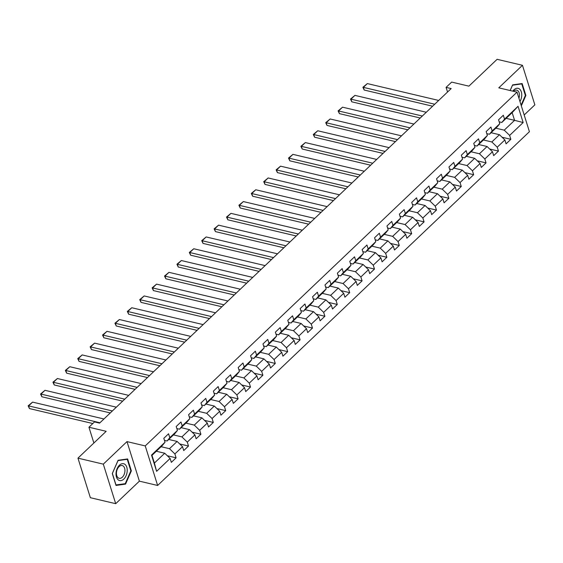 <?xml version="1.0" encoding="UTF-8"?>
<svg xmlns="http://www.w3.org/2000/svg" width="563" height="563" viewBox="0 0 563 563"><rect width="100%" height="100%" fill="white"/><g stroke="black" fill="none" stroke-linecap="round" stroke-linejoin="round"><path stroke-width="0.84" d="M524.181 115L534.85 104.852L522.457 65.301L497.108 59.312L468.895 86.153L451.66 82.085L446.093 87.378L447.55 92.015M157.633 485.468L529.417 131.7L517.024 92.149L145.24 445.917L157.633 485.468L139.385 481.154L126.992 441.603L103.311 464.144L115.704 503.688L139.385 481.154M115.704 503.688L90.354 497.699L77.961 458.148L106.175 431.307L88.94 427.233L93.88 443.004M103.311 464.144L77.961 458.148M506.158 118.35L514.568 120.334L512.154 112.635L501.823 122.467L504.539 119.152L503.315 115.253L498.551 119.792L499.775 123.691L492.146 130.947L490.922 127.048L486.15 131.587L487.375 135.486L479.746 142.749L478.522 138.843L473.75 143.382L474.975 147.288L467.346 154.543L466.122 150.645L461.357 155.184L462.582 159.083L454.946 166.345L453.729 162.44L448.957 166.979L450.182 170.878L442.553 178.14L441.329 174.241L436.557 178.774L437.782 182.679L430.153 189.935L428.929 186.036L424.164 190.576L425.382 194.474L417.753 201.737L416.536 197.831L411.764 202.37L412.989 206.269L405.36 213.532L404.135 209.633L399.364 214.165L400.589 218.071L392.96 225.327L391.735 221.428L386.971 225.967L388.189 229.866L380.56 237.129L379.335 233.223L374.571 237.762L375.795 241.661L368.16 248.923L366.942 245.025L362.171 249.557L363.395 253.463L355.767 260.718L354.542 256.819L349.771 261.359L350.995 265.257L343.367 272.52L342.142 268.614L337.378 273.154L338.595 277.052L330.967 284.315L329.749 280.416L324.978 284.948L326.202 288.854L318.574 296.11L317.349 292.211L312.578 296.75L313.802 300.649L306.173 307.912L304.949 304.006L300.185 308.545L301.402 312.451L293.773 319.707L292.549 315.808L287.784 320.347L289.009 324.246L281.373 331.508L280.156 327.603L275.384 332.142L276.609 336.041L268.98 343.303L267.756 339.398L262.984 343.937L264.209 347.843L256.58 355.098L255.356 351.199L250.591 355.739L251.809 359.637L244.18 366.9L242.963 362.994L238.191 367.533L239.416 371.432L231.787 378.695L230.563 374.796L225.791 379.328L227.016 383.234L219.387 390.49L218.162 386.591L213.398 391.13L214.616 395.029L206.987 402.292L205.762 398.386L200.998 402.925L202.223 406.824L194.587 414.087L193.369 410.188L188.598 414.72L189.822 418.626L182.194 425.881L180.969 421.983L176.198 426.522L177.422 430.421L169.794 437.683L168.569 433.777L163.805 438.317L165.029 442.215L151.517 455.073L156.605 471.322L154.389 463.06L164.72 453.229L156.31 451.245M504.539 119.152L518.051 106.294L523.147 122.544L509.635 135.401L510.852 139.3L502.069 137.224M156.605 471.322L170.117 458.465L171.342 462.364L176.106 457.832L174.889 453.926L182.518 446.67L183.735 450.569L188.506 446.03L187.282 442.131L194.911 434.868L196.135 438.774L200.907 434.235L199.682 430.336L207.311 423.073L208.535 426.972L213.3 422.44L212.082 418.534L219.711 411.279L220.935 415.177L225.7 410.638L224.475 406.739L232.111 399.477L233.328 403.382L238.1 398.843L236.875 394.945L244.504 387.682L245.728 391.581L250.5 387.048L249.275 383.143L256.904 375.887L258.128 379.786L262.893 375.247L261.675 371.348L269.304 364.085L270.522 367.991L275.293 363.452L274.068 359.546L281.697 352.29L282.922 356.189L287.693 351.657L286.468 347.751L294.097 340.495L295.322 344.394L300.086 339.855L298.869 335.956L306.497 328.693L307.722 332.599L312.486 328.06L311.262 324.154L318.89 316.899L320.115 320.797L324.886 316.258L323.662 312.359L331.29 305.097L332.515 309.003L337.286 304.463L336.062 300.565L343.69 293.302L344.915 297.201L349.679 292.669L348.455 288.763L356.09 281.507L357.308 285.406L362.079 280.867L360.855 276.968L368.483 269.705L369.708 273.611L374.479 269.072L373.255 265.173L380.884 257.91L382.108 261.809L386.872 257.277L385.655 253.371L393.284 246.115L394.501 250.014L399.273 245.475L398.048 241.576L405.677 234.314L406.901 238.219L411.673 233.68L410.448 229.781L418.077 222.519L419.301 226.417L424.066 221.885L422.848 217.98L430.477 210.724L431.701 214.623L436.466 210.083L435.241 206.185L442.877 198.922L444.094 202.828L448.866 198.289L447.641 194.39L455.27 187.127L456.494 191.026L461.266 186.494L460.041 182.588L467.67 175.332L468.895 179.231L473.659 174.692L472.441 170.793L480.07 163.53L481.288 167.436L486.059 162.897L484.834 158.991L492.463 151.736L493.688 155.634L498.459 151.095L497.235 147.196L504.863 139.941L506.088 143.839L510.852 139.3M88.94 427.233L94.5 421.933L99.567 423.137L451.167 88.574L446.093 87.378M499.775 123.691L497.059 127.006L489.43 134.268L486.798 133.642M491.056 132.713L499.465 134.705L491.837 141.96L483.427 139.976M489.43 134.268L492.146 130.947M504.863 139.941L499.465 134.705M497.235 147.196L491.837 141.96M487.375 135.486L484.659 138.808L477.03 146.063L474.398 145.444M478.663 144.515L487.072 146.5L479.444 153.762L471.034 151.771M477.03 146.063L479.746 142.749M492.463 151.736L487.072 146.5M484.834 158.991L479.444 153.762M474.975 147.288L472.258 150.602L464.63 157.865L461.998 157.239M466.263 156.31L474.672 158.294L467.044 165.557L458.634 163.573M464.63 157.865L467.346 154.543M480.07 163.53L474.672 158.294M472.441 170.793L467.044 165.557M462.582 159.083L459.865 162.397L452.23 169.66L449.605 169.041M453.862 168.105L462.272 170.096L454.644 177.352L446.234 175.367M452.23 169.66L454.946 166.345M467.67 175.332L462.272 170.096M460.041 182.588L454.644 177.352M450.182 170.878L447.465 174.199L439.837 181.455L437.205 180.836M441.469 179.907L449.879 181.891L442.244 189.154L433.834 187.162M439.837 181.455L442.553 178.14M455.27 187.127L449.879 181.891M447.641 194.39L442.244 189.154M437.782 182.679L435.065 185.994L427.437 193.257L424.805 192.63M429.069 191.701L437.479 193.693L429.85 200.949L421.441 198.964M427.437 193.257L430.153 189.935M442.877 198.922L437.479 193.693M435.241 206.185L429.85 200.949M425.382 194.474L422.665 197.789L415.037 205.052L412.412 204.432M416.669 203.496L425.079 205.488L417.45 212.744L409.041 210.759M415.037 205.052L417.753 201.737M430.477 210.724L425.079 205.488M422.848 217.98L417.45 212.744M412.989 206.269L410.272 209.591L402.644 216.846L400.011 216.227M404.269 215.298L412.679 217.283L405.05 224.546L396.641 222.554M402.644 216.846L405.36 213.532M418.077 222.519L412.679 217.283M410.448 229.781L405.05 224.546M400.589 218.071L397.872 221.386L390.243 228.648L387.611 228.022M391.876 227.093L400.286 229.085L392.657 236.34L384.248 234.356M390.243 228.648L392.96 225.327M405.677 234.314L400.286 229.085M398.048 241.576L392.657 236.34M388.189 229.866L385.472 233.181L377.843 240.443L375.218 239.824M379.476 238.888L387.886 240.88L380.257 248.142L371.847 246.151M377.843 240.443L380.56 237.129M393.284 246.115L387.886 240.88M385.655 253.371L380.257 248.142M375.795 241.661L373.079 244.982L365.45 252.238L362.818 251.619M367.076 250.69L375.486 252.674L367.857 259.937L359.447 257.945M365.45 252.238L368.16 248.923M380.884 257.91L375.486 252.674M373.255 265.173L367.857 259.937M363.395 253.463L360.679 256.777L353.05 264.04L350.418 263.414M354.683 262.485L363.093 264.476L355.464 271.732L347.047 269.747M353.05 264.04L355.767 260.718M368.483 269.705L363.093 264.476M360.855 276.968L355.464 271.732M350.995 265.257L348.279 268.572L340.65 275.835L338.018 275.216M342.283 274.287L350.693 276.271L343.064 283.534L334.654 281.542M340.65 275.835L343.367 272.52M356.09 281.507L350.693 276.271M348.455 288.763L343.064 283.534M338.595 277.052L335.886 280.374L328.25 287.63L325.625 287.01M329.883 286.081L338.293 288.066L330.664 295.329L322.254 293.344M328.25 287.63L330.967 284.315M343.69 293.302L338.293 288.066M336.062 300.565L330.664 295.329M326.202 288.854L323.486 292.169L315.857 299.432L313.225 298.805M317.483 297.876L325.9 299.868L318.264 307.124L309.854 305.139M315.857 299.432L318.574 296.11M331.29 305.097L325.9 299.868M323.662 312.359L318.264 307.124M313.802 300.649L311.086 303.971L303.457 311.226L300.825 310.607M305.09 309.678L313.5 311.663L305.871 318.925L297.461 316.934M303.457 311.226L306.173 307.912M318.89 316.899L313.5 311.663M311.262 324.154L305.871 318.925M301.402 312.451L298.686 315.766L291.057 323.021L288.432 322.402M292.69 321.473L301.099 323.458L293.471 330.72L285.061 328.736M291.057 323.021L293.773 319.707M306.497 328.693L301.099 323.458M298.869 335.956L293.471 330.72M289.009 324.246L286.293 327.56L278.664 334.823L276.032 334.204M280.29 333.268L288.699 335.259L281.071 342.515L272.661 340.531M278.664 334.823L281.373 331.508M294.097 340.495L288.699 335.259M286.468 347.751L281.071 342.515M276.609 336.041L273.892 339.362L266.264 346.618L263.632 345.999M267.897 345.07L276.306 347.054L268.678 354.317L260.261 352.325M266.264 346.618L268.98 343.303M281.697 352.29L276.306 347.054M274.068 359.546L268.678 354.317M264.209 347.843L261.492 351.157L253.864 358.42L251.232 357.794M255.496 356.865L263.906 358.856L256.278 366.112L247.868 364.127M253.864 358.42L256.58 355.098M269.304 364.085L263.906 358.856M261.675 371.348L256.278 366.112M251.809 359.637L249.099 362.952L241.464 370.215L238.839 369.595M243.096 368.659L251.506 370.651L243.878 377.907L235.468 375.922M241.464 370.215L244.18 366.9M256.904 375.887L251.506 370.651M249.275 383.143L243.878 377.907M239.416 371.432L236.699 374.754L229.071 382.01L226.439 381.39M230.696 380.461L239.113 382.446L231.477 389.709L223.068 387.717M229.071 382.01L231.787 378.695M244.504 387.682L239.113 382.446M236.875 394.945L231.477 389.709M227.016 383.234L224.299 386.549L216.671 393.811L214.039 393.185M218.303 392.256L226.713 394.248L219.084 401.503L210.675 399.519M216.671 393.811L219.387 390.49M232.111 399.477L226.713 394.248M224.475 406.739L219.084 401.503M214.616 395.029L211.899 398.344L204.27 405.606L201.645 404.987M205.903 404.051L214.313 406.043L206.684 413.305L198.275 411.314M204.27 405.606L206.987 402.292M219.711 411.279L214.313 406.043M212.082 418.534L206.684 413.305M202.223 406.824L199.506 410.145L191.877 417.401L189.245 416.782M193.503 415.853L201.913 417.837L194.284 425.1L185.874 423.109M191.877 417.401L194.587 414.087M207.311 423.073L201.913 417.837M199.682 430.336L194.284 425.1M189.822 418.626L187.106 421.94L179.477 429.203L176.845 428.577M181.11 427.648L189.52 429.639L181.891 436.895L173.481 434.91M179.477 429.203L182.194 425.881M194.911 434.868L189.52 429.639M187.282 442.131L181.891 436.895M177.422 430.421L174.706 433.735L167.077 440.998L164.445 440.379M168.71 439.45L177.12 441.434L169.491 448.697L161.081 446.705M167.077 440.998L169.794 437.683M182.518 446.67L177.12 441.434M174.889 453.926L169.491 448.697M165.029 442.215L162.313 445.537L151.982 455.368L151.517 455.073M170.117 458.465L164.72 453.229M126.992 441.603L145.24 445.917M522.457 65.301L498.776 87.835L517.024 92.149M151.982 455.368L154.389 463.06M501.823 122.467L499.198 121.847M495.827 128.181L504.237 130.166L514.568 120.334L523.147 122.544M512.154 112.635L518.051 106.294M509.635 135.401L504.237 130.166M176.106 457.832L167.324 455.756M188.506 446.03L179.717 443.954M200.907 434.235L192.117 432.159M213.3 422.44L204.517 420.357M225.7 410.638L216.91 408.562M238.1 398.843L229.31 396.767M250.5 387.048L241.71 384.965M262.893 375.247L254.11 373.17M275.293 363.452L266.503 361.376M287.693 351.657L278.903 349.574M300.086 339.855L291.303 337.779M312.486 328.06L303.696 325.984M324.886 316.258L316.096 314.182M337.286 304.463L328.496 302.387M349.679 292.669L340.889 290.592M362.079 280.867L353.29 278.791M374.479 269.072L365.69 266.996M386.872 257.277L378.09 255.201M399.273 245.475L390.483 243.399M411.673 233.68L402.883 231.604M424.066 221.885L415.283 219.802M436.466 210.083L427.676 208.007M448.866 198.289L440.076 196.213M461.266 186.494L452.476 184.411M473.659 174.692L464.876 172.616M486.059 162.897L477.269 160.821M498.459 151.095L489.669 149.019M125.556 484.103L131.362 470.851L127.625 458.944L118.089 460.281L112.29 473.539L116.02 485.447L125.556 484.103L124.324 483.814M521.317 105.851L525.87 95.457L522.14 83.542L512.604 84.886L510.134 90.523M130.82 470.724L131.362 470.851M525.335 95.33L525.87 95.457M99.968 422.757L28.622 405.895L29.459 408.569L92.818 423.538M103.944 418.978L32.598 402.116L28.622 405.895L28.15 405.817L32.598 402.116M29.459 408.569L28.15 405.817M127.182 471.365A8.649 5.384 103.3 0 0 122.319 463.673A8.649 5.384 103.3 0 0 116.055 472.927A8.649 5.384 103.3 0 0 120.925 480.619A8.649 5.384 103.3 0 0 127.182 471.365M124.909 471.337A6.552 4.075 103.3 0 0 122.206 465.552A6.552 4.075 103.3 0 0 116.485 472.519A6.552 4.075 103.3 0 0 119.187 478.304A6.552 4.075 103.3 0 0 124.909 471.337M115.999 484.989L112.382 473.448L118.005 460.604L127.245 459.302L130.862 470.844L125.239 483.687L115.865 484.954M126.422 459.112L127.245 459.302M519.973 101.551A8.649 5.384 103.3 0 0 520.831 90.685A8.649 5.384 103.3 0 0 513.956 89.798A8.649 5.384 103.3 0 0 512.802 91.15M518.945 98.286A6.552 4.075 103.3 0 0 516.714 90.157A6.552 4.075 103.3 0 0 513.562 91.269A6.552 4.075 103.3 0 0 513.505 91.319M510.184 90.53L512.513 85.21L521.753 83.908L525.37 95.45L521.106 105.182M520.93 83.711L521.753 83.908M112.368 410.962L41.022 394.093L41.859 396.767L110.285 412.939M116.337 407.176L44.991 390.314L41.022 394.093L40.55 394.023L44.991 390.314M41.859 396.767L40.55 394.023M124.761 399.16L53.415 382.298L54.252 384.972L122.678 401.145M128.737 395.381L57.391 378.519L53.415 382.298L52.943 382.221L57.391 378.519M54.252 384.972L52.943 382.221M137.161 387.365L65.815 370.503L66.652 373.17L135.078 389.35M141.137 383.586L69.791 366.717L65.815 370.503L65.343 370.426L69.791 366.717M66.652 373.17L65.343 370.426M149.561 375.57L78.215 358.701L79.052 361.376L147.478 377.548M153.53 371.784L82.184 354.922L78.215 358.701L77.743 358.624L82.184 354.922M79.052 361.376L77.743 358.624M161.954 363.768L90.608 346.907L91.445 349.581L159.871 365.753M165.93 359.989L94.584 343.127L90.608 346.907L90.143 346.829L94.584 343.127M91.445 349.581L90.143 346.829M174.354 351.974L103.008 335.112L103.845 337.779L172.271 353.958M178.33 348.194L106.984 331.325L103.008 335.112L102.536 335.034L106.984 331.325M103.845 337.779L102.536 335.034M186.754 340.179L115.408 323.31L116.245 325.984L184.671 342.156M190.723 336.392L119.384 319.531L115.408 323.31L114.936 323.232L119.384 319.531M116.245 325.984L114.936 323.232M199.154 328.377L127.808 311.515L128.645 314.189L197.071 330.361M203.123 324.598L131.777 307.736L127.808 311.515L127.337 311.438L131.777 307.736M128.645 314.189L127.337 311.438M211.547 316.582L140.201 299.72L141.039 302.387L209.464 318.559M215.523 312.803L144.177 295.934L140.201 299.72L139.73 299.643L144.177 295.934M141.039 302.387L139.73 299.643M223.947 304.78L152.601 287.918L153.439 290.592L221.864 306.765M227.924 301.001L156.577 284.139L152.601 287.918L152.13 287.841L156.577 284.139M153.439 290.592L152.13 287.841M236.347 292.985L165.001 276.123L165.839 278.798L234.264 294.97M240.317 289.206L168.97 272.344L165.001 276.123L164.53 276.046L168.97 272.344M165.839 278.798L164.53 276.046M248.74 281.19L177.394 264.329L178.232 266.996L246.657 283.168M252.717 277.404L181.37 260.542L177.394 264.329L176.93 264.251L181.37 260.542M178.232 266.996L176.93 264.251M261.141 269.388L189.794 252.527L190.632 255.201L259.057 271.373M265.117 265.609L193.771 248.747L189.794 252.527L189.323 252.449L193.771 248.747M190.632 255.201L189.323 252.449M273.541 257.594L202.194 240.732L203.032 243.406L271.457 259.578M277.51 253.814L206.164 236.953L202.194 240.732L201.723 240.654L206.164 236.953M203.032 243.406L201.723 240.654M285.941 245.799L214.594 228.937L215.432 231.604L283.858 247.776M289.91 242.013L218.564 225.151L214.594 228.937L214.123 228.859L218.564 225.151M215.432 231.604L214.123 228.859M298.334 233.997L226.988 217.135L227.825 219.809L296.251 235.981M302.31 230.218L230.964 213.356L226.988 217.135L226.516 217.058L230.964 213.356M227.825 219.809L226.516 217.058M310.734 222.202L239.388 205.34L240.225 208.014L308.651 224.187M314.71 218.423L243.364 201.561L239.388 205.34L238.916 205.263L243.364 201.561M240.225 208.014L238.916 205.263M323.134 210.407L251.788 193.538L252.625 196.213L321.051 212.385M327.103 206.621L255.757 189.759L251.788 193.538L251.316 193.461L255.757 189.759M252.625 196.213L251.316 193.461M335.527 198.605L264.181 181.743L265.018 184.418L333.444 200.59M339.503 194.826L268.157 177.964L264.181 181.743L263.709 181.666L268.157 177.964M265.018 184.418L263.709 181.666M347.927 186.81L276.581 169.949L277.418 172.616L345.844 188.795M351.903 183.031L280.557 166.162L276.581 169.949L276.109 169.871L280.557 166.162M277.418 172.616L276.109 169.871M360.327 175.016L288.981 158.147L289.818 160.821L358.244 176.993M364.296 171.229L292.95 154.368L288.981 158.147L288.509 158.069L292.95 154.368M289.818 160.821L288.509 158.069M372.72 163.214L301.374 146.352L302.211 149.026L370.637 165.198M376.696 159.435L305.35 142.573L301.374 146.352L300.909 146.274L305.35 142.573M302.211 149.026L300.909 146.274M385.12 151.419L313.774 134.557L314.611 137.224L383.037 153.396M389.096 147.64L317.75 130.771L313.774 134.557L313.302 134.48L317.75 130.771M314.611 137.224L313.302 134.48M397.52 139.624L326.174 122.755L327.012 125.429L395.437 141.602M401.496 135.838L330.15 118.976L326.174 122.755L325.703 122.678L330.15 118.976M327.012 125.429L325.703 122.678M409.92 127.822L338.574 110.96L339.412 113.635L407.837 129.807M413.889 124.043L342.543 107.181L338.574 110.96L338.103 110.883L342.543 107.181M339.412 113.635L338.103 110.883M422.313 116.027L350.967 99.165L351.805 101.833L420.23 118.005M426.29 112.248L354.943 95.379L350.967 99.165L350.496 99.088L354.943 95.379M351.805 101.833L350.496 99.088M434.713 104.225L363.367 87.364L364.205 90.038L432.63 106.21M438.69 100.446L367.343 83.584L363.367 87.364L362.896 87.286L367.343 83.584M364.205 90.038L362.896 87.286"/></g></svg>
